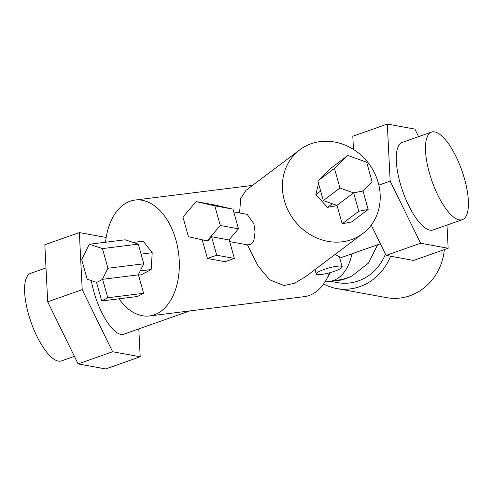 <?xml version="1.0" encoding="UTF-8"?>
<svg xmlns="http://www.w3.org/2000/svg" width="493" height="493" viewBox="0 0 493 493"><rect width="100%" height="100%" fill="white"/><g stroke="black" fill="none" stroke-linecap="round" stroke-linejoin="round"><path stroke-width="0.74" d="M319.532 179.267L320.586 178.25M318.533 183.414L315.822 194.667L327.525 207.362L332.288 203.775M327.525 207.362L337.058 205.532M315.822 194.667L320.66 191.019M462.366 219.656L433.162 229.941A46.416 15.844 -109.4 0 1 400.113 182.946A46.416 15.844 -109.4 0 1 402.313 142.385L431.517 132.093A46.416 15.844 70.6 0 0 429.317 172.661A46.416 15.844 70.6 0 0 462.366 219.656A46.416 15.844 70.6 0 0 464.566 179.088A46.416 15.844 70.6 0 0 431.517 132.093M74.412 356.353L61.483 360.907A46.416 15.844 -109.4 0 1 28.434 313.912A46.416 15.844 -109.4 0 1 30.634 273.344L46.003 267.933M324.086 269.443A13.477 2.428 164.4 0 0 316.223 274.003A13.477 2.428 164.4 0 0 334.316 271.31A13.477 2.428 164.4 0 0 342.179 266.756A13.477 2.428 164.4 0 0 324.086 269.443M362.823 233.559A52.406 46.835 53 0 0 378.223 182.681A52.406 46.835 53 0 0 299.781 149.823A52.406 46.835 53 0 0 284.381 200.7A52.406 46.835 53 0 0 362.823 233.559L305.105 277.011L294.303 283.284L284.097 285.539L269.671 279.777L258.11 266.004L247.431 244.848L229.664 241.613M189.854 310.91L123.706 334.217A41.923 14.309 -109.4 0 1 93.861 291.77A41.923 14.309 -109.4 0 1 91.365 280.603M299.781 149.823L246.099 190.236L240.701 198.513L239.58 212.982M119.016 298.795A58.396 36.692 -97.1 0 0 149.434 315.951A58.396 36.692 -97.1 0 0 175.958 240.183A58.396 36.692 -97.1 0 0 134.99 200.053A58.396 36.692 -97.1 0 0 105.551 242.229M233.762 211.916L247.19 214.369L253.833 223.699L255.097 231.926L253.963 240.122L252.835 242.285L251.375 243.819L249.852 244.627L247.431 244.848M138.539 275.156L141.177 274.823L151.166 269.548L152.201 252.724L143.247 241.176L133.165 242.433M329.521 272.808A58.396 36.692 82.9 0 1 326.15 279.999A58.396 36.692 82.9 0 1 304.341 296.644L149.434 315.951M151.166 269.548L140.222 270.91M152.201 252.724L141.078 254.111M378.846 185.121L390.166 181.134L387.319 124.063L414.884 129.092L418.588 136.647M353.463 149.422L352.803 136.228L387.319 124.063M351.959 253.796A46.416 29.161 82.9 0 1 329.447 281.448L324.949 282.008M377.669 244.738L368.536 263.04L352.267 275.753A46.2 42.62 100.3 0 1 336.522 280.203A46.416 46.416 0 0 1 333.884 280.32M385.446 254.105A46.416 42.823 100.3 0 1 337.693 282.637L330.39 281.3M331.807 280.992A46.416 42.823 -79.7 0 0 352.267 275.753M444.304 249.618A52.406 48.351 100.3 0 1 386.641 297.649L336.614 288.528A52.406 48.351 -79.7 0 0 390.573 256.212M323.605 283.999A52.406 48.351 -79.7 0 0 336.614 288.528M335.148 254.394L339.381 256.736L342.179 266.756M138.804 328.899L140.197 356.772L112.626 351.743L82.208 289.644L79.355 232.579L106.186 237.472M82.208 289.644L47.692 301.808L44.845 244.738L79.355 232.579M47.692 301.808L78.116 363.908L105.681 368.937L140.197 356.772M78.116 363.908L112.626 351.743M446.997 225.067L448.155 248.262L420.591 243.234L390.166 181.134M371.241 225.104L386.074 255.392L413.645 260.421L448.155 248.262M386.074 255.392L420.591 243.234M202.629 239.925L202.29 240.042L207.442 258.48L225.061 261.697L234.354 258.424L229.208 239.98L211.583 236.763L207.67 241.034L188.431 236.714L182.94 217.062L196.128 201.619L214.8 205.834L220.291 225.492L207.103 240.935M228.98 239.937L238.483 228.807L232.992 209.155L214.319 204.934L196.128 201.619M232.992 209.155L214.8 205.834M238.483 228.807L220.291 225.492M207.442 258.48L216.735 255.208L211.583 236.763M234.354 258.424L216.735 255.208M96.776 282.397L87.175 279.217L81.684 259.558L89.325 244.251L102.458 248.595L107.942 268.254L102.359 279.451M138.25 274.872L143.777 263.786L107.942 268.254M143.777 263.786L138.293 244.127L125.16 239.783L89.325 244.251M138.293 244.127L102.458 248.595M102.612 279.315L138.453 274.847L143.599 293.292L137.541 296.49L101.706 300.952L107.764 297.754L102.612 279.315L96.554 282.514L101.706 300.952M107.764 297.754L143.599 293.292M353.53 192.899L339.96 188.043L334.476 168.384L347.818 155.468L366.65 162.209L372.135 181.868L362.601 191.093M347.818 155.468L331.179 167.996L317.837 180.913L334.476 168.384M317.837 180.913L323.328 200.571L339.96 188.043M323.328 200.571L337.046 205.482M368.179 209.457L351.54 221.979L342.154 223.785L337.009 205.341L353.641 192.812L358.793 211.257L368.179 209.457L363.027 191.013L353.641 192.812M358.793 211.257L342.154 223.785M314.984 269.579L316.223 274.003M134.99 200.053L252.521 185.405M330.347 272.574L326.15 279.999M380.386 243.776L339.763 258.092"/></g></svg>
